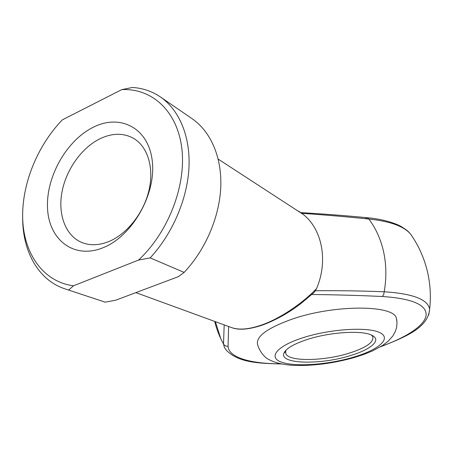 <?xml version="1.0" encoding="UTF-8"?>
<svg xmlns="http://www.w3.org/2000/svg" width="453" height="453" viewBox="0 0 453 453"><rect width="100%" height="100%" fill="white"/><g stroke="black" fill="none" stroke-linecap="round" stroke-linejoin="round"><path stroke-width="0.68" d="M307.932 339.274C331.364 331.721 364.144 330.067 372.7 335.701C381.664 340.645 370.022 349.948 349.546 355.848C319.994 364.993 279.943 364.133 283.799 353.499C285.554 348.691 293.601 343.952 307.932 339.274M286.103 350.044L285.65 351.103L285.928 353.963C289.546 361.687 323.346 361.115 348.255 353.453C365.945 347.927 374.11 342.304 372.745 336.59L371.545 335.112M396.29 317.808L397.032 322.717L396.601 327.468L395.463 331.194L392.932 335.854L388.125 341.268L382.468 345.571L372.553 350.905L363.997 354.371L354.456 357.479C333.244 363.431 312.87 366.052 293.334 365.356C282.678 364.727 274.207 362.615 267.921 359.025C266.862 358.612 260.815 354.155 257.984 345.792C254.501 337.332 266.217 328.329 293.131 318.782C334.608 304.631 392.706 304.846 396.29 317.808L396.902 320.911M93.335 127.219C120.226 113.51 148.68 127.944 152.276 161.087C156.302 194.043 132.355 236.126 103.239 247.649C74.173 259.665 49.009 240.05 47.559 208.64C45.719 177.361 66.359 140.481 93.335 127.219M108.918 241.5C127.038 234.042 143.709 212.955 148.969 190.396C154.269 167.82 147.678 146.681 133.72 138.442C123.612 132.825 112.423 132.905 100.153 138.669C81.693 147.644 66.11 169.637 61.948 192.185C57.769 214.711 65.628 235.837 81.863 242.508C90.062 245.775 99.082 245.435 108.918 241.5M259.609 325.679L260.271 325.781C248.04 329.591 238.572 330.226 231.862 327.683L231.862 327.683C238.867 330.073 248.119 329.405 259.609 325.679C277.519 320.09 301.404 304.49 316.517 288.652L315.328 290.735C339.739 290.56 362.7 290.905 384.212 291.783C386.562 278.114 386.392 264.943 383.697 252.264C380.922 239.637 375.984 228.561 368.884 219.042C348.068 216.896 325.894 214.999 302.361 213.346M214.722 321.426C216.653 329.473 219.586 336.998 223.527 343.997L224.178 324.88M228.612 326.5L228.063 346.268C228.51 357.502 250.724 363.861 280.634 363.782M381.222 346.352C406.126 337.474 424.048 326.001 426.041 315.866C427.287 305.016 412.706 298.555 382.298 296.494C360.322 295.475 336.845 294.807 311.874 294.495M316.517 288.652C328.453 261.07 322.106 229.031 303.182 214.416L218.21 159.128M298.867 211.347L303.182 214.416M64.756 288.782L105.158 302.162L64.756 288.782C38.222 280.022 22.525 251.205 22.65 217.746M138.544 260.062C168.539 232.202 186.568 184.807 181.738 147.706C176.981 110.498 151.489 88.063 121.778 89.62L132.435 87.469C142.65 88.097 151.959 91.251 160.368 96.925C179.15 109.836 190.515 136.257 188.963 167.735C187.316 199.201 172.468 233.81 150.147 257.887L138.544 260.062L73.505 285.786L68.754 289.954M105.158 302.162L115.6 300.237L178.408 276.647L184.139 272.4L150.147 257.887M184.139 272.4C205.549 249.699 219.546 216.908 220.775 186.885C221.913 156.857 210.566 131.387 192.089 118.686L160.368 96.925M73.505 285.786C43.681 281.976 24.224 254.405 22.724 219.915C21.297 185.317 36.993 146.036 62.384 119.83L121.778 89.62M260.662 325.65L260.271 325.781C269.943 322.763 282.7 315.86 286.222 313.572C288.776 312.009 292.304 309.903 300.277 304.065L313.906 292.627L315.328 290.735M382.298 296.494L383.68 294.626L384.212 291.783C412.779 293.612 427.921 299.41 429.642 309.173C431.126 295.979 430.271 282.972 427.077 270.147C423.793 257.202 418.368 245.283 410.803 234.394C404.291 226.392 390.316 221.274 368.884 219.042L367.055 217.706L365.905 218.187M303.567 337.536C276.081 346.143 267.581 357.791 282.089 362.355C296.239 367.055 328.215 364.631 353.142 357.281C378.198 350.01 392.06 338.584 379.931 332.683C368.232 326.647 330.883 328.838 303.567 337.536M380.458 346.817C408.006 336.115 428.034 327.094 429.642 309.173L428.714 315.078M281.545 363.963C257.242 363.368 238.629 362.479 226.409 350.362L224.36 347.321L223.527 343.997C224.529 345.667 226.041 346.426 228.063 346.268M410.803 234.394C408.946 232.378 409.059 231.557 401.941 226.993C397.643 224.099 383.855 219.116 367.451 217.746M215.368 321.658L220.838 338.827M231.851 327.683L135.866 292.621M285.928 353.963L285.543 351.568M285.65 351.103L283.799 353.499M300.735 212.633C324.15 213.986 346.256 215.679 367.055 217.706"/></g></svg>
